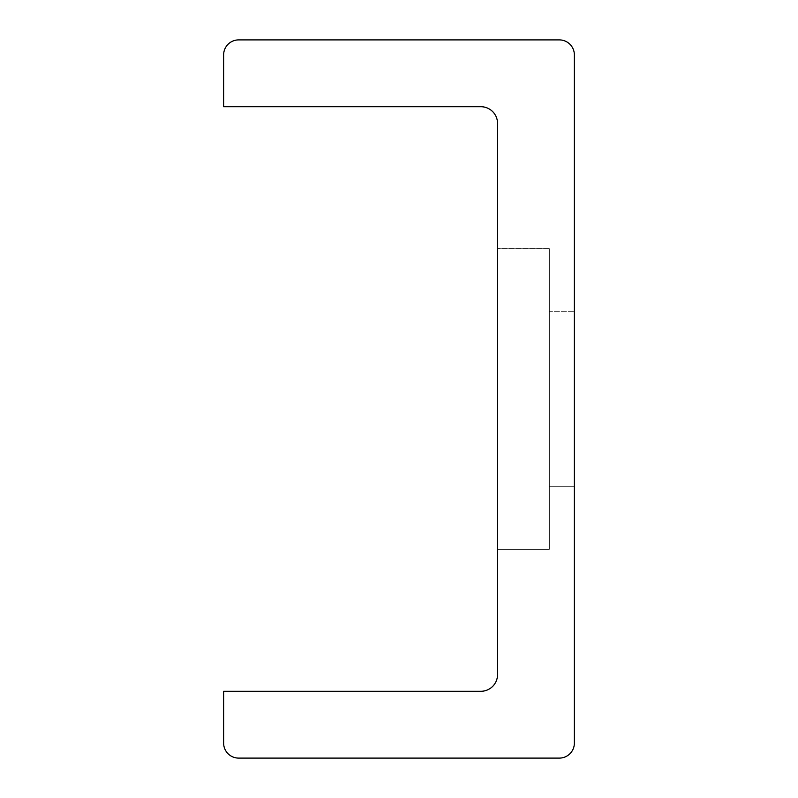 <?xml version="1.0" encoding="UTF-8"?>
<svg xmlns="http://www.w3.org/2000/svg" width="798" height="798" viewBox="0 0 798 798"><rect width="100%" height="100%" fill="white"/><g stroke="black" fill="none" stroke-linecap="round" stroke-linejoin="round"><path stroke-width="0.6" stroke-dasharray="3.99 2.99" d="M549.323 549.323L549.323 248.677L549.323 549.323L497.543 549.323L497.543 248.677L497.543 549.323L497.543 248.677L497.543 549.323L497.543 248.677L497.543 549.323L497.543 248.677L497.543 549.323L497.543 248.677L497.543 549.323L497.543 248.677L497.543 549.323L497.543 248.677L497.543 549.323L497.543 248.677L497.543 549.323L497.543 248.677L497.543 549.323L497.543 248.677L497.543 549.323L497.543 248.677L497.543 549.323L497.543 248.677L497.543 549.323L497.543 248.677L497.543 549.323L497.543 248.677L497.543 549.323L497.543 248.677L497.543 549.323L497.543 248.677L497.543 549.323L497.543 248.677L497.543 549.323L497.543 248.677L497.543 549.323L497.543 248.677L497.543 549.323L497.543 248.677L497.543 549.323L497.543 248.677L497.543 549.323L497.543 248.677L497.543 549.323L497.543 248.677L497.543 549.323L497.543 248.677L497.543 549.323L497.543 248.677L497.543 549.323L497.543 248.677L497.543 549.323L497.543 248.677L497.543 549.323L497.543 248.677L497.543 549.323L497.543 248.677L497.543 549.323L497.543 248.677L497.543 549.323L497.543 248.677L497.543 549.323L497.543 248.677L497.543 549.323L497.543 248.677L497.543 549.323L497.543 248.677L497.543 549.323L497.543 248.677L497.543 549.323L497.543 248.677L497.543 549.323L497.543 248.677L497.543 549.323L497.543 248.677L497.543 549.323L549.323 549.323L549.323 248.677L549.323 549.323L549.323 248.677L549.323 549.323L497.543 549.323L549.323 549.323L549.323 248.677L549.323 549.323L549.323 248.677L549.323 549.323L497.543 549.323L549.323 549.323L549.323 248.677L549.323 549.323L549.323 248.677L549.323 549.323L497.543 549.323L549.323 549.323L549.323 248.677L549.323 549.323L549.323 248.677L549.323 549.323L497.543 549.323L549.323 549.323L549.323 248.677L549.323 549.323L549.323 248.677L549.323 549.323L497.543 549.323L549.323 549.323L549.323 248.677L549.323 549.323L549.323 248.677L549.323 549.323L497.543 549.323L549.323 549.323L549.323 248.677L549.323 549.323L549.323 248.677L549.323 549.323L497.543 549.323L549.323 549.323L549.323 248.677L549.323 549.323L549.323 248.677L549.323 549.323L497.543 549.323L549.323 549.323L549.323 248.677L549.323 549.323L549.323 248.677L549.323 549.323L497.543 549.323L549.323 549.323L549.323 248.677L549.323 549.323L549.323 248.677L549.323 549.323L497.543 549.323L549.323 549.323L549.323 248.677L549.323 549.323L549.323 248.677L549.323 549.323L497.543 549.323L549.323 549.323L549.323 248.677L549.323 549.323L549.323 248.677L549.323 549.323L497.543 549.323L549.323 549.323L549.323 248.677L549.323 549.323L549.323 248.677L549.323 549.323L497.543 549.323L549.323 549.323L549.323 248.677L549.323 549.323L549.323 248.677L549.323 549.323L497.543 549.323L549.323 549.323L549.323 248.677L549.323 549.323L549.323 248.677L549.323 549.323L497.543 549.323L549.323 549.323L549.323 248.677L549.323 549.323L549.323 248.677L549.323 549.323L497.543 549.323L549.323 549.323L549.323 248.677L549.323 549.323L549.323 248.677L549.323 549.323L497.543 549.323L549.323 549.323L549.323 248.677L549.323 549.323L549.323 248.677L549.323 549.323L497.543 549.323L549.323 549.323L549.323 248.677L549.323 549.323M549.323 311.31L549.323 486.69L549.323 311.31L549.323 486.69L574.37 486.69L574.37 311.31L574.37 486.69L574.37 311.31L574.37 486.69L574.37 311.31L574.37 486.69L574.37 311.31L574.37 486.69L574.37 311.31L574.37 486.69L574.37 311.31L574.37 486.69L574.37 311.31L574.37 486.69L574.37 311.31L574.37 486.69L574.37 311.31L574.37 486.69L574.37 311.31L574.37 486.69L574.37 311.31L574.37 486.69L574.37 311.31L574.37 486.69L574.37 311.31L574.37 486.69L574.37 311.31L574.37 486.69L574.37 311.31L574.37 486.69L574.37 311.31L574.37 486.69L574.37 311.31L574.37 486.69L574.37 311.31L574.37 486.69L574.37 311.31L574.37 486.69L574.37 311.31L574.37 486.69L574.37 311.31L574.37 486.69L574.37 311.31L574.37 486.69L574.37 311.31L574.37 486.69L574.37 311.31L574.37 486.69L574.37 311.31L574.37 486.69L574.37 311.31L574.37 486.69L574.37 311.31L574.37 486.69L574.37 311.31L574.37 486.69L574.37 311.31L574.37 486.69L574.37 311.31L574.37 486.69L574.37 311.31L574.37 486.69L574.37 311.31L574.37 486.69L574.37 311.31L574.37 486.69L574.37 311.31L574.37 486.69L574.37 311.31L574.37 486.69L574.37 311.31L574.37 486.69L574.37 311.31L574.37 486.69L574.37 311.31L574.37 486.69L549.323 486.69L549.323 311.31L549.323 486.69L574.37 486.69L549.323 486.69L549.323 311.31L549.323 486.69L549.323 311.31L549.323 486.69L574.37 486.69L549.323 486.69L549.323 311.31L549.323 486.69L549.323 311.31L549.323 486.69L574.37 486.69L549.323 486.69L549.323 311.31L549.323 486.69L549.323 311.31L549.323 486.69L574.37 486.69L549.323 486.69L549.323 311.31L549.323 486.69L549.323 311.31L549.323 486.69L574.37 486.69L549.323 486.69L549.323 311.31L549.323 486.69L549.323 311.31L549.323 486.69L574.37 486.69L549.323 486.69L549.323 311.31L549.323 486.69L549.323 311.31L549.323 486.69L574.37 486.69L549.323 486.69L549.323 311.31L549.323 486.69L549.323 311.31L549.323 486.69L574.37 486.69L549.323 486.69L549.323 311.31L549.323 486.69L549.323 311.31L549.323 486.69L574.37 486.69L549.323 486.69L549.323 311.31L549.323 486.69L549.323 311.31L549.323 486.69L574.37 486.69L549.323 486.69L549.323 311.31L549.323 486.69L549.323 311.31L549.323 486.69L574.37 486.69L549.323 486.69L549.323 311.31L549.323 486.69L549.323 311.31L549.323 486.69L574.37 486.69L549.323 486.69L549.323 311.31L549.323 486.69L549.323 311.31L549.323 486.69L574.37 486.69L549.323 486.69L549.323 311.31L549.323 486.69L549.323 311.31L549.323 486.69L574.37 486.69L549.323 486.69L549.323 311.31L549.323 486.69L549.323 311.31L549.323 486.69L574.37 486.69L549.323 486.69L549.323 311.31L549.323 486.69L549.323 311.31L549.323 486.69L574.37 486.69L549.323 486.69L549.323 311.31L549.323 486.69L549.323 311.31L549.323 486.69L574.37 486.69L549.323 486.69L549.323 311.31L549.323 486.69L549.323 311.31L549.323 486.69L574.37 486.69L549.323 486.69L549.323 311.31L549.323 486.69L549.323 311.31L574.37 311.31L549.323 311.31M559.338 758.1A15.032 15.032 0 0 0 574.37 743.068L574.37 54.932A15.032 15.032 0 0 0 559.338 39.9L238.662 39.9A15.032 15.032 0 0 0 223.63 54.932L223.63 106.713L480.845 106.713A16.698 16.698 0 0 1 497.543 123.411L497.543 674.589A16.698 16.698 0 0 1 480.845 691.287L223.63 691.287L223.63 743.068A15.032 15.032 0 0 0 238.662 758.1L559.338 758.1M549.323 248.677L497.543 248.677L549.323 248.677"/><path stroke-width="1.2" d="M559.338 758.1A15.032 15.032 0 0 0 574.37 743.068L574.37 54.932A15.032 15.032 0 0 0 559.338 39.9L238.662 39.9A15.032 15.032 0 0 0 223.63 54.932L223.63 106.713L480.845 106.713A16.698 16.698 0 0 1 497.543 123.411L497.543 674.589A16.698 16.698 0 0 1 480.845 691.287L223.63 691.287L223.63 743.068A15.032 15.032 0 0 0 238.662 758.1L559.338 758.1"/></g></svg>
